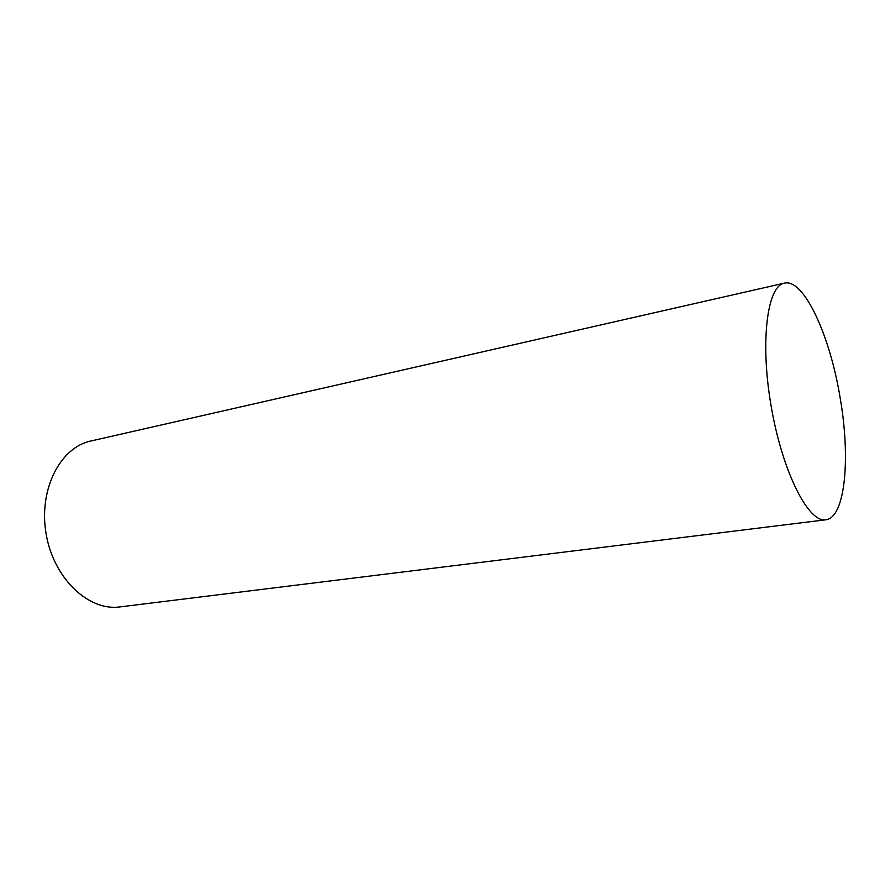 <?xml version="1.0" encoding="UTF-8"?>
<svg xmlns="http://www.w3.org/2000/svg" width="890" height="890" viewBox="0 0 890 890"><rect width="100%" height="100%" fill="white"/><g stroke="black" fill="none" stroke-linecap="round" stroke-linejoin="round"><path stroke-width="1.33" d="M840.216 398.275C850.707 458.517 845.2 517.891 825.753 519.793C808.576 523.053 782.633 472.368 771.352 407.364C759.871 342.405 767.058 285.913 784.324 283.154C803.904 278.136 830.181 335.93 840.216 398.275M825.753 519.793L119.916 606.913C88.778 611.385 53.778 578.734 46.191 534.323C38.237 489.978 60.075 447.381 90.869 441.006L784.324 283.154"/></g></svg>
